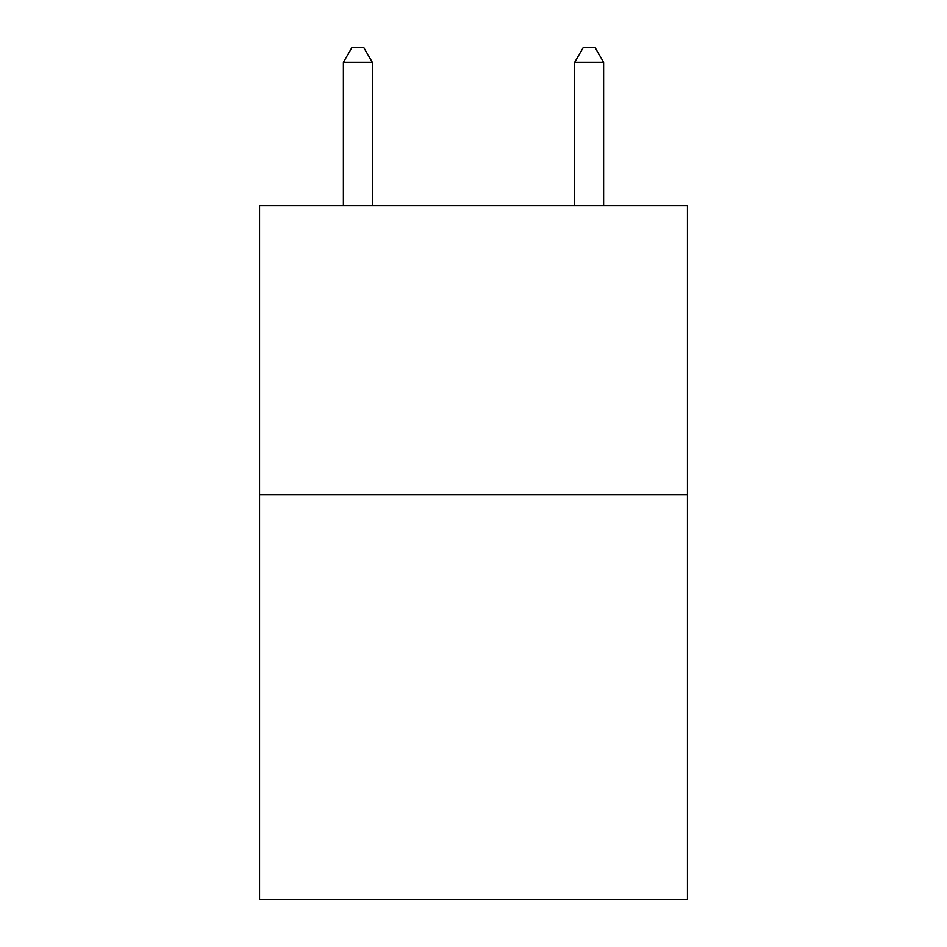 <?xml version="1.0" encoding="UTF-8"?>
<svg xmlns="http://www.w3.org/2000/svg" width="947" height="947" viewBox="0 0 947 947"><rect width="100%" height="100%" fill="white"/><g stroke="black" fill="none" stroke-linecap="round" stroke-linejoin="round"><path stroke-width="1.42" d="M687.439 494.89L687.439 899.65L259.561 899.65L259.561 205.783L687.439 205.783L687.439 494.89L259.561 494.89M372.313 205.783L372.313 62.384L343.394 62.384L343.394 205.783M343.394 62.384L352.071 47.35L363.636 47.35L372.313 62.384M603.606 205.783L603.606 62.384L574.687 62.384L574.687 205.783M574.687 62.384L583.364 47.35L594.929 47.35L603.606 62.384"/></g></svg>
